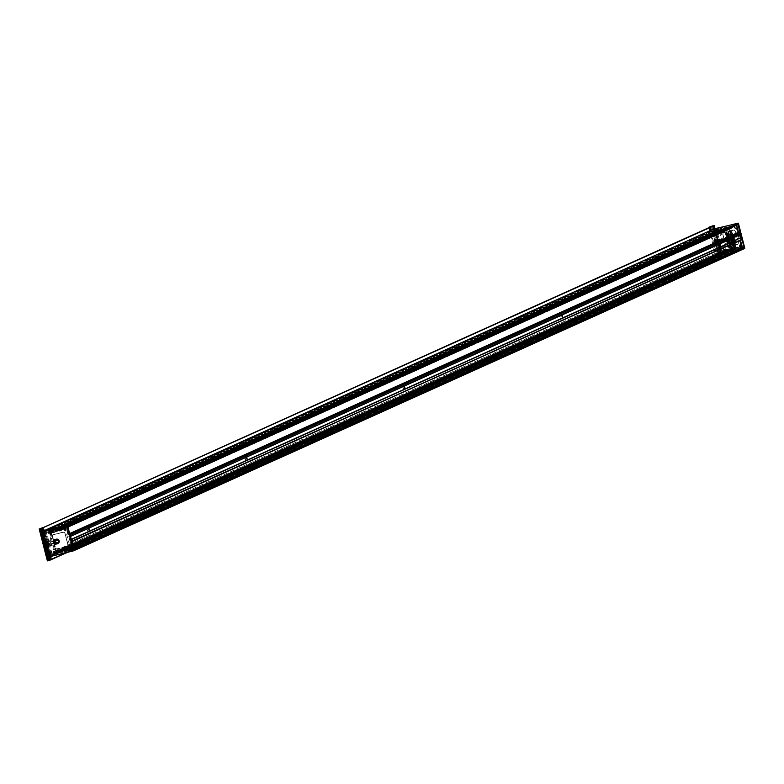 <?xml version="1.0" encoding="UTF-8"?>
<svg xmlns="http://www.w3.org/2000/svg" width="784" height="784" viewBox="0 0 784 784"><rect width="100%" height="100%" fill="white"/><g stroke="black" fill="none" stroke-linecap="round" stroke-linejoin="round"><path stroke-width="0.59" stroke-dasharray="3.92 2.94" d="M727.954 233.23A7.487 1.705 76.1 0 0 728.189 241.041A7.487 1.705 76.1 0 0 731.609 247.744A7.487 1.705 76.1 0 0 731.472 240.071A7.487 1.705 76.1 0 0 728.022 233.201A7.487 1.705 76.1 0 0 727.954 233.23M729.012 232.966A7.487 1.705 -103.9 0 1 729.081 232.946A7.487 1.705 -103.9 0 1 732.54 239.806A7.487 1.705 -103.9 0 1 732.668 247.479A7.487 1.705 -103.9 0 1 729.257 240.776A7.487 1.705 -103.9 0 1 729.012 232.966M734.98 242.648L733.863 243.393A10.114 2.313 76.1 0 0 731.776 235.278L733.099 235.406M733.755 237.248L732.795 237.131A10.114 2.313 -103.9 0 1 733.844 241.237L734.637 240.678M740.753 234.436L739.606 233.975L732.981 236.964L739.41 234.151L739.626 234.984M740.37 237.885L734.098 241.305L741.517 237.385M740.243 240.521L735.01 242.883M727.885 237.033A10.114 2.313 76.1 0 0 729.973 245.147L731.237 244.383M730.688 242.256L729.669 243.118A10.114 2.313 -103.9 0 1 729.551 242.756M70.825 539.539L70.031 540.47L729.924 243.177L69.776 540.411L68.727 536.305L70.295 536.53M728.797 239.865A10.114 2.313 -103.9 0 1 728.61 239.012L729.933 239.306M68.727 536.305L728.816 238.836L68.923 536.129M729.973 245.147L72.089 541.528M741.929 239.561L740.939 239.806M70.178 534.12L69.384 534.472L69.835 534.747M738.832 232.672L740.076 232.319M69.384 534.472L70.148 533.924L68.904 534.227M739.077 232.564L738.156 232.407M70.021 533.414L67.855 534.384L68.394 534.717M561.275 316.403L560.511 314.933L561.315 318.206L561.275 316.403M719.085 245.314L718.33 243.834L718.369 245.627L719.134 247.107L719.085 245.314M402.829 387.786L403.584 389.266L402.78 385.993L402.829 387.786M87.279 529.945L88.033 531.425L87.994 529.621L87.23 528.151L87.279 529.945M245.088 458.846L245.853 460.326L245.804 458.532L245.039 457.052L245.088 458.846M67.395 552.348L50.695 559.874M714.361 228.742L720.898 254.379L744.398 248.587L720.898 254.379L50.215 556.532L73.716 550.74L49.98 556.64M74.078 549.319L73.226 549.711L73.755 550.035M73.226 549.711L74.059 549.143L72.814 549.447M73.931 548.633L71.765 549.604L72.304 549.937M71.765 549.604L69.943 542.499M67.855 534.384L66.032 527.279L68.188 526.319M737.96 224.361L66.032 527.279M66.346 526.74L67.267 526.515M67.581 525.976L67.336 526.495M712.627 225.998L41.856 528.387L42.806 532.081L713.499 229.928L712.666 225.978M43.071 532.248L50.999 530.298L721.692 228.144L713.763 230.094L42.806 532.081M51.274 530.464L51.44 531.111L722.123 228.957L721.956 228.311L50.999 530.298M51.283 531.385L721.966 229.232L51.44 531.111M48.402 532.483L719.124 230.467L48.667 532.032M48.882 532.895L52.92 531.905L723.642 229.741L719.575 230.741L48.441 532.62M53.077 531.63L52.891 530.905L723.583 228.752L723.769 229.477L52.92 531.905M53.047 530.641L725.073 228.154L52.891 530.905M54.508 530.102A0.823 0.804 65.7 0 1 56.046 529.749A0.823 0.804 65.7 0 1 55.184 530.886L725.866 228.732A0.823 0.804 -114.3 0 0 726.729 227.595A0.823 0.804 -114.3 0 0 725.2 227.948L54.341 530.317M54.978 531.111L725.68 229.046L55.184 530.886M55.223 531.336L727.64 228.752L54.998 531.199M57.114 530.641L56.781 529.337L727.464 227.184L727.797 228.487L56.958 530.905M56.928 529.063L729.179 226.527L56.781 529.337M58.761 528.847L59.3 530.944L729.982 228.791L729.443 226.694L58.486 528.681M59.564 531.111L730.678 228.85L59.3 530.944M60.143 530.739L730.835 228.585L59.996 531.003M60.29 530.396L732.668 227.821L60.133 530.67M62.142 529.71L732.824 227.556L61.985 529.974M61.799 529.249L732.481 227.095L62.063 529.416M59.829 529.504L59.604 528.632L730.296 226.478L730.521 227.35L60.103 529.67M59.76 528.367L64.435 527.211L735.127 225.057L730.453 226.213L59.604 528.632M64.974 527.544L70.707 549.868L741.39 247.715L735.657 225.39L64.974 527.544L64.435 527.211M70.393 550.407L65.719 551.554L736.401 249.4L741.076 248.254L70.707 549.868M65.454 551.387L65.229 550.525L735.911 248.371L736.137 249.234L65.719 551.554M735.911 248.371L65.229 550.525M67.238 549.564L737.93 247.411L67.081 549.829M66.895 549.114L737.587 246.96L67.169 549.27M64.925 549.359L735.598 247.136L65.199 549.525M64.641 549.123L735.333 246.97L64.915 549.29M64.063 549.496L64.602 551.603L735.284 249.449L734.745 247.342L64.219 549.231M64.445 551.867L735.127 249.714L64.602 551.603M62.622 552.093L62.289 550.789L732.971 248.636L733.305 249.939L62.887 552.259M62.014 550.623L732.707 248.469L62.289 550.789M60.152 551.27L731.149 249.312L60.172 551.358M60.466 551.466A0.823 0.804 65.7 0 1 61.701 551.779A0.823 0.804 65.7 0 1 61.309 552.867A0.823 0.804 65.7 0 1 60.25 552.465L730.943 250.312L60.25 552.465M60.005 552.348L729.12 250.351L58.702 552.671M58.437 552.504L58.251 551.779L728.934 249.626L58.251 551.779M57.977 551.613L53.949 552.612L724.632 250.459L53.949 552.612M53.684 553.063L724.857 251.331L53.724 553.2M54.174 553.484L727.474 250.684L56.791 552.838M57.056 552.994L57.222 553.651L727.915 251.497L57.222 553.651M57.065 553.925L49.137 555.876L719.83 253.722L49.137 555.876M48.98 556.15L49.931 559.845L720.623 257.691L719.673 253.996M49.108 555.885L719.79 253.732L727.758 251.772M727.915 251.497L727.748 250.841M727.474 250.684L724.857 251.331M724.632 250.459L728.669 249.459M728.934 249.626L729.12 250.351M729.394 250.517L730.688 250.194M730.943 250.312A0.823 0.804 -114.3 0 0 731.991 250.713A0.823 0.804 -114.3 0 0 732.383 249.626A0.823 0.804 -114.3 0 0 731.149 249.312L60.427 551.485M735.284 249.449L64.484 551.858M741.39 247.715L736.098 249.096L736.127 248.097L739.714 247.185L739.586 245.157L740.214 244.608L741.056 248.254L740.586 248.42L739.763 244.843L739.332 247.401L735.735 248.704L736.215 248.067M735.127 225.057L735.657 225.39M727.464 227.184L56.899 529.073M54.38 530.307L725.2 227.948M52.959 531.895L723.769 229.477M736.333 225.302L737.038 224.587M736.725 225.126L738.548 232.231M740.625 240.345L742.056 247.626M742.987 247.783L743.663 247.666M50.95 556.405L720.741 254.653L721.466 257.475L66.415 552.593M46.609 532.62L48.922 531.885L49.216 532.493A1.127 1.088 -114.3 0 0 50.558 533.316L54.635 532.307A1.196 1.166 -114.3 0 0 55.36 531.738L56.085 531.826L56.085 531.16L54.851 530.68L54.488 531.346L50.313 532.375L50.019 531.258L52.704 530.435L52.342 530.013A0.676 0.657 -114.3 0 0 51.891 529.984L49.186 530.788A1.254 1.225 -114.3 0 0 48.647 530.797L46.256 531.327A0.823 0.804 -114.3 0 0 45.296 531.513L51.313 554.886A0.823 0.804 -114.3 0 0 52.165 554.611L54.576 553.965A1.274 1.235 -114.3 0 0 55.027 553.749L57.82 553.181A0.745 0.725 -114.3 0 0 58.241 552.916L58.32 552.397L55.537 552.926L55.272 551.809L60.241 551.152L60.976 550.192L60.054 550.015A1.196 1.166 -114.3 0 0 59.133 549.849L55.056 550.858A1.127 1.088 -114.3 0 0 54.272 552.201L54.321 552.867L51.93 553.328L46.609 532.62L714.097 231.907L719.408 252.615L721.809 252.154L721.76 251.488A1.127 1.088 65.7 0 1 722.544 250.145L726.621 249.136A1.196 1.166 65.7 0 1 727.542 249.302L728.463 249.479L727.728 250.439L722.76 251.096L723.024 252.213L725.808 251.684L725.729 252.203A0.745 0.725 65.7 0 1 725.308 252.468L722.515 253.036A1.274 1.235 65.7 0 1 722.064 253.252L719.653 253.898A0.823 0.804 65.7 0 1 718.801 254.173L712.783 230.8A0.823 0.804 65.7 0 1 713.734 230.623L716.125 230.084A1.254 1.225 65.7 0 1 716.674 230.075L719.379 229.271A0.676 0.657 65.7 0 1 719.83 229.3L720.182 229.732L717.497 230.545L717.801 231.662L722.338 229.977L723.573 230.447L723.573 231.123L722.848 231.035A1.196 1.166 65.7 0 1 722.113 231.603L718.036 232.603A1.127 1.088 65.7 0 1 716.694 231.78L716.409 231.172L714.097 231.907M728.326 245.686A5.204 1.186 -103.9 0 1 726.19 239.581A5.204 1.186 -103.9 0 1 726.748 236.023A5.204 1.186 -103.9 0 1 728.846 240.717A5.204 1.186 -103.9 0 1 729.169 245.843A5.204 1.186 -103.9 0 1 728.326 245.686M727.219 236.405A5.057 1.156 76.1 0 0 726.915 236.131A5.057 1.156 76.1 0 0 726.621 236.053A5.057 1.156 76.1 0 0 726.474 240.159A5.057 1.156 76.1 0 0 728.444 245.519A5.057 1.156 76.1 0 0 729.042 245.872A5.057 1.156 76.1 0 0 729.277 245.666A5.057 1.156 76.1 0 0 729.071 241.188A5.057 1.156 76.1 0 0 727.219 236.405M733.501 244.696A5.057 1.156 -103.9 0 1 733.422 244.647A5.057 1.156 -103.9 0 1 733.118 244.363A5.057 1.156 -103.9 0 1 731.266 239.581A5.057 1.156 -103.9 0 1 731.07 235.102A5.057 1.156 -103.9 0 1 731.119 235.033M732.56 248.714A8.84 2.019 76.1 0 0 732.834 239.728A8.84 2.019 76.1 0 0 728.414 231.907M728.258 237.395A8.84 2.019 76.1 0 0 730.208 244.853M730.306 244.804A8.987 2.048 -103.9 0 1 729.6 242.736M728.836 239.855A8.987 2.048 -103.9 0 1 728.365 237.385M728.973 231.437A8.987 2.048 -103.9 0 1 729.924 232.084A8.987 2.048 -103.9 0 1 733.393 241.384A8.987 2.048 -103.9 0 1 733.275 248.861M731.786 246.96A7.487 1.705 -103.9 0 1 728.865 239.022A7.487 1.705 -103.9 0 1 729.081 232.946A7.487 1.705 -103.9 0 1 729.963 233.465A7.487 1.705 -103.9 0 1 732.893 241.403A7.487 1.705 -103.9 0 1 732.668 247.479A7.487 1.705 -103.9 0 1 731.786 246.96M730.414 248.695A8.987 2.048 76.1 0 0 731.472 249.322A8.987 2.048 76.1 0 0 731.874 248.959A8.987 2.048 76.1 0 0 731.521 241.002A8.987 2.048 76.1 0 0 728.228 232.505A8.987 2.048 76.1 0 0 727.699 232.005A8.987 2.048 76.1 0 0 727.17 231.878A8.987 2.048 76.1 0 0 726.905 239.169A8.987 2.048 76.1 0 0 730.414 248.695M730.531 248.528A8.84 2.019 -103.9 0 1 726.905 238.16A8.84 2.019 -103.9 0 1 727.866 232.113A8.84 2.019 -103.9 0 1 731.423 240.08A8.84 2.019 -103.9 0 1 731.982 248.793A8.84 2.019 -103.9 0 1 730.531 248.528M730.374 247.313A7.487 1.705 -103.9 0 1 727.444 239.365A7.487 1.705 -103.9 0 1 727.67 233.289A7.487 1.705 -103.9 0 1 728.552 233.818A7.487 1.705 -103.9 0 1 731.472 241.756A7.487 1.705 -103.9 0 1 731.256 247.832A7.487 1.705 -103.9 0 1 730.374 247.313M46.834 542.273L46.207 542.557L46.834 542.273L44.139 531.768L52.283 529.759L44.139 531.768M46.854 545.096L49.931 544.057L49.294 544.341L48.716 542.097L46.383 542.675L46.932 544.929L47.589 544.635L46.854 545.096L46.207 542.557M49.078 560.227L49.931 559.845L48.922 555.895L50.186 555.317L47.491 544.811M41.003 528.779L41.856 528.387L42.875 532.336M53.557 549.986L54.527 549.731L53.557 549.986L52.312 545.145L50.47 545.595L49.931 544.057M53.733 550.094L55.684 549.457L55.919 550.397L54.655 550.976L50.303 534.012L48.775 533.924L48.294 532.081L51.313 531.336L51.009 530.337M48.922 555.895L57.095 553.876L56.801 552.867L53.822 553.602L53.469 551.495L55.919 550.397M55.762 550.672L53.508 551.485M53.351 551.76L54.772 550.917M54.615 551.181L55.096 553.034L58.065 552.299L56.801 552.867M57.065 553.034L58.065 552.299M58.33 552.465L58.486 553.043L57.212 553.612M57.056 553.886L58.486 553.043M58.33 553.318L50.186 555.317M55.566 549.643L54.527 549.731M54.351 549.623L52.744 543.361L51.313 543.998L50.666 541.46L52.822 540.793M51.313 543.998L52.744 543.361M50.666 541.46L51.391 543.831L53.89 543.087L53.243 543.371L52.685 541.117L53.312 540.833L52.783 540.94L53.439 543.479L53.89 543.087M53.586 543.145L55.194 549.417L54.067 543.194L53.4 543.038M52.783 540.94L53.42 540.656L51.813 534.384L51.195 534.227L50.48 534.551L52.087 540.823M50.303 534.012L51.568 533.443L51.813 534.384L49.686 534.913L50.96 540.539L49.118 540.999L49.088 540.196L50.931 539.745M51.323 534.345L52.94 540.607M52.312 545.145L51.969 544.488L51.244 544.821L50.49 542.959L50.235 540.872L50.96 540.539M49.451 541.626L48.716 542.097L49.451 541.626L49.088 540.196M51.283 530.494L52.283 529.759M52.548 529.925L52.695 530.503L51.43 531.082M51.274 531.346L52.695 530.503M52.538 530.778L49.568 531.513L50.039 533.355L48.775 533.924M49.039 534.09L50.039 533.355M50.313 533.522L51.303 533.277L50.029 533.845M49.353 541.813L47.011 542.391M50.47 545.595L50.127 544.949L49.402 545.272L48.647 543.41L48.392 541.323L49.118 540.999M50.127 544.949L51.969 544.488M51.244 544.821L49.402 545.272M50.235 540.872L48.392 541.323M50.49 542.959L48.647 543.41M49.568 531.513L48.294 532.081M52.195 536.403L55.174 547.996A1.499 1.46 -114.3 0 0 56.958 549.094L66.865 546.654A1.499 1.46 -114.3 0 0 67.914 544.851L64.935 533.257A1.499 1.46 -114.3 0 0 63.141 532.16L53.234 534.6A1.499 1.46 -114.3 0 0 52.195 536.403L52.303 536.344A1.499 1.46 65.7 0 1 53.351 534.551L63.259 532.111A1.499 1.46 65.7 0 1 65.043 533.208L68.022 544.802A1.499 1.46 65.7 0 1 66.973 546.605L66.973 546.36A1.274 1.235 -114.3 0 0 67.855 544.831L64.876 533.238A1.274 1.235 -114.3 0 0 63.357 532.307L53.449 534.747A1.274 1.235 -114.3 0 0 52.567 536.276L55.537 547.869A1.274 1.235 -114.3 0 0 57.056 548.8L66.973 546.36M53.822 553.602L55.096 553.034M67.689 526.407L66.052 527.358L67.836 534.316L69.737 534.384M71.746 549.535L70.746 541.793L69.962 542.577L71.746 549.535L73.647 549.604M49.343 560.393L50.627 559.903M69.266 548.751L65.562 550.211L65.484 551.23L70.442 550.368L69.982 547.036L68.894 547.31L69.266 548.751L69.727 546.889L68.894 547.31M63.622 528.808L65.062 530.915L65.699 530.376L64.366 527.23L59.868 528.338L60.241 529.641L64.072 528.573L60.25 529.122L60.241 529.641M70.325 541.94L70.903 541.969L72.461 549.221M69.472 549.417L66.17 550.231L69.737 548.584L68.904 549.388M66.17 550.231L68.953 549.368M66.062 550.407L66.199 550.917L65.337 550.652M66.199 550.917L65.484 551.23M66.375 551.034L70.903 549.604L70.834 550.152L65.934 551.505M70.903 549.604L70.217 546.918L70.687 549.79M70.217 546.918L71.079 549.574L70.442 550.368L741.154 248.224M64.954 528.877L65.327 530.327L64.072 528.573L64.954 528.877L64.239 529.19M65.327 530.327L64.611 530.641M65.915 530.18L64.768 527.083L65.395 527.465L65.699 530.376M64.876 527.279L60.476 528.357L64.366 527.23M60.476 528.357L64.768 527.083L66.091 530.151L65.523 530.788M67.836 534.316L66.885 526.554L68.551 534.002M46.295 542.92L48.745 541.989L45.658 543.077L46.119 544.9L49.206 543.802L46.756 544.743L46.295 542.92L45.658 543.077M46.119 544.9L46.766 544.733L46.119 544.9M47.755 544.155L50.558 555.062L52.009 554.709L49.206 543.802M48.226 544.243L51.038 555.19L52.009 554.749L51.195 554.945L51.352 559.443L50.715 559.6L50.558 555.062L50.715 559.6L48.451 560.619L50.715 559.6L49.647 559.864L49.49 555.327L50.558 555.062L44.492 531.444L42.522 527.72L44.492 531.444L47.295 542.342M46.942 542.636L44.139 531.689L44.953 531.493L47.755 542.43M48.745 541.989L45.942 531.082L43.424 531.699L49.49 555.327M43.179 527.593L45.109 531.248L45.942 531.082M45.923 531.052L44.953 531.493M44.139 531.689L45.109 531.248M49.245 560.393L51.352 559.443M51.195 554.945L50.215 555.386L51.038 555.19M50.215 555.386L47.412 544.439M49.647 559.864L47.383 560.883M43.424 531.699L41.464 527.975M44.257 541.999A2.323 0.529 76.1 0 0 44.335 544.468A2.323 0.529 76.1 0 0 45.403 546.497A2.323 0.529 76.1 0 0 45.492 546.409A2.323 0.529 76.1 0 0 45.345 544.125A2.323 0.529 76.1 0 0 44.414 542.028A2.323 0.529 76.1 0 0 44.257 541.999M46.109 545.282L45.462 542.744L46.217 545.252M715.645 243.804L716.38 243.334L715.645 243.804L718.34 254.31L727.748 251.733L718.34 254.31M715.165 241.374L718.134 240.512L718.712 242.756L716.38 243.334L715.812 241.09L714.988 241.266L715.625 240.982L716.272 243.52M713.558 225.576L712.548 226.233L713.558 230.182L712.293 230.761L714.988 241.266M713.489 225.616L721.476 257.299L720.623 257.691L719.604 253.742M717.605 240.619L718.242 240.335L717.605 240.619L717.242 239.189L719.085 238.738L717.84 233.897L719.967 233.377L719.722 232.427L720.986 231.858L725.347 248.822L724.034 249.606L724.514 251.448L727.483 250.713L727.748 251.733M713.558 230.182L721.701 228.183L721.995 229.183L718.987 229.928L719.457 231.77L720.721 231.692L719.722 232.427M719.457 232.27L718.458 232.515L719.732 231.937M719.457 231.77L718.458 232.515M718.193 232.348L717.723 230.496L721.956 229.193M722.113 228.928L720.692 229.761M720.849 229.496L720.702 228.918L721.966 228.34M721.701 228.183L720.702 228.918M720.427 228.752L712.293 230.761M717.84 233.897L717.125 234.083L717.948 233.72M719.781 233.269L717.154 234.073M717.046 234.249L718.654 240.521L720.084 239.884L720.731 242.413L719.31 243.06L722.221 242.178L719.967 242.736M720.084 239.884L718.654 240.521M718.84 240.629L722.113 239.532L722.681 241.786L722.054 242.07M719.506 240.316L717.899 234.044L719.967 233.377L721.574 239.639L719.408 240.492L721.496 239.816M720.731 242.413L722.858 241.893L722.221 242.178L723.838 248.45L720.917 249.332L719.31 243.06M725.347 248.822L724.073 249.39L723.838 248.45L721.711 248.969L720.437 243.334L718.605 243.795L718.624 244.588L720.467 244.138M721.77 249.116L720.163 242.844M719.085 238.738L719.428 239.385L720.153 239.061L720.908 240.923L721.162 243.011L720.437 243.334M718.262 243.158L718.899 242.873L718.085 243.05L718.624 244.588M727.905 251.458L726.484 252.301M726.641 252.036L726.484 251.448L727.758 250.88M727.483 250.713L726.484 251.448M726.219 251.292L723.25 252.017L722.77 250.174L724.034 249.606M724.191 249.332L722.77 250.174M722.926 249.9L723.916 249.655M718.085 243.05L715.743 243.618L716.351 243.344L715.625 240.982M717.242 239.189L717.585 239.845L718.311 239.512L719.065 241.374L719.32 243.461L718.605 243.795M717.585 239.845L719.428 239.385M720.153 239.061L718.311 239.512M721.162 243.011L719.32 243.461M720.908 240.923L719.065 241.374M723.25 252.017L724.514 251.448M727.366 241.678L726.709 240.835L728.12 240.492L726.709 240.835A1.313 1.274 65.7 0 1 725.847 238.375A1.313 1.274 65.7 0 1 726.053 238.297L726.229 238.218A1.313 1.274 -114.3 0 0 725.347 239.904A1.313 1.274 -114.3 0 0 726.886 240.757L728.297 240.414A1.313 1.274 -114.3 0 0 729.179 238.728A1.313 1.274 -114.3 0 0 727.65 237.875L726.229 238.218L726.19 237.111L727.611 236.758A2.362 2.293 65.7 0 1 730.423 238.493A2.362 2.293 65.7 0 1 728.777 241.325L727.366 241.678A2.362 2.293 65.7 0 1 724.543 239.943A2.362 2.293 65.7 0 1 726.19 237.111M725.857 245.843L722.877 234.249A1.499 1.46 65.7 0 1 723.926 232.446L733.834 230.006A1.499 1.46 65.7 0 1 735.617 231.104L738.597 242.697A1.499 1.46 65.7 0 1 737.558 244.5L727.65 246.94A1.499 1.46 65.7 0 1 725.857 245.843L725.749 245.892A1.499 1.46 -114.3 0 0 727.532 246.989L737.44 244.549A1.499 1.46 -114.3 0 0 738.489 242.746L735.51 231.153A1.499 1.46 -114.3 0 0 733.726 230.055L733.736 230.29A1.274 1.235 65.7 0 1 735.255 231.231L738.224 242.824A1.274 1.235 65.7 0 1 737.342 244.353L727.434 246.793A1.274 1.235 65.7 0 1 725.915 245.862L722.936 234.259A1.274 1.235 65.7 0 1 723.818 232.73L733.736 230.29M718.987 229.928L717.723 230.496M721.133 254.036L744.633 248.244L720.937 254.143L721.466 257.475L722.329 257.093L715.067 228.801L722.201 257.348L67.404 552.348M744.33 247.45L742.438 247.381L740.645 240.423L741.968 239.561M740.429 232.231L738.528 232.162L736.744 225.204L737.989 224.351M734.931 227.037L730.551 227.193L730.57 226.194L735.049 225.077L736.382 228.222L735.304 228.487L734.931 227.037L735.304 228.487M738.401 223.273L744.79 248.205M714.626 228.908L738.126 223.117M737.381 224.626L736.382 225.077M735.069 228.605L733.795 226.605L735.686 228.82L734.598 225.312L730.188 226.419L730.149 227.34L734.304 226.654M733.795 226.605L730.59 227.615L734.696 227.154M730.316 227.311L731.002 227.468M730.178 226.801L730.668 226.164M730.286 226.615L734.608 225.557L735.657 228.458L736.382 228.222M735.833 248.518L739.214 247.685L739.733 246.793L739.194 245.372L739.959 246.597M739.361 245.343L739.841 244.706M739.469 245.157L740.214 244.608M739.773 245.088L740.664 244.882M739.949 245.196L740.429 248.244L741.007 248.273M740.429 248.244L736.548 249.371M741.36 239.826L740.282 240.316M716.184 243.158L713.91 244.049L715.547 243.314L715.086 241.492L713.45 242.236L715.723 241.335L716.184 243.158L715.547 243.314M713.45 242.236L710.647 231.329L712.097 230.966L714.9 241.874M710.5 226.958L710.647 231.329L710.5 226.958M719.31 258.514L721.574 257.495L720.937 257.652L712.754 225.772L720.937 257.652L718.673 258.681L719.31 258.514L717.37 254.829L718.183 254.624L716.713 254.957L718.673 258.681L716.713 254.957L713.91 244.049M715.537 243.442L718.34 254.388L719.153 254.192L716.351 243.246M715.361 243.687L718.164 254.594M718.183 254.624L719.153 254.192M715.88 241.433L713.068 230.486L711.284 231.133L711.127 226.674M718.34 254.388L717.37 254.829M711.284 231.133L713.068 230.486M712.254 230.692L715.067 241.639M721.574 257.495L713.401 225.645M709.442 227.429L709.589 231.594L710.647 231.329L716.713 254.957L715.655 255.212L709.589 231.594M711.696 226.027L719.879 257.916L717.615 258.936L719.879 257.916M715.655 255.212L717.615 258.936M714.832 244.912A2.323 0.529 76.1 0 0 714.91 244.824A2.323 0.529 76.1 0 0 714.763 242.54A2.323 0.529 76.1 0 0 713.832 240.443A2.323 0.529 76.1 0 0 713.675 240.423A2.323 0.529 76.1 0 0 713.763 242.883A2.323 0.529 76.1 0 0 714.832 244.912M714.881 241.158L715.518 243.706L714.881 241.158M714.988 241.139L715.625 243.677L714.89 241.158M732.354 235.592L733.04 235.278M732.844 234.798L731.776 235.278M52.165 554.611L719.653 253.898M51.313 554.886L718.801 254.173M51.156 554.729L718.644 254.016M45.247 531.709L712.734 231.006M45.296 531.513L712.783 230.8M46.256 531.327L713.734 230.623M46.403 531.346L713.891 230.633M48.647 530.797L716.125 230.084M49.186 530.788L716.674 230.075M49.255 530.788L716.743 230.075M51.891 529.984L719.379 229.271M52.342 530.013L719.83 229.3M52.695 530.17L720.182 229.457M52.685 530.445L720.173 229.732M50.039 531.248L717.517 230.545L50.019 531.258M49.921 531.454L717.409 230.741M50.137 532.267L717.615 231.554M50.313 532.375L717.801 231.662M721.995 230.623L54.508 531.336L721.976 230.633M54.596 531.229L722.084 230.516M54.645 530.944L722.133 230.231M55.164 530.69L722.652 229.977M56.085 531.16L723.573 230.447M55.782 531.826L723.26 231.113M55.517 531.689L723.005 230.986M55.36 531.738L722.848 231.035M54.635 532.307L722.113 231.603M50.558 533.316L718.036 232.603M49.216 532.493L716.694 231.78M49.078 531.983L716.566 231.27M48.922 531.885L716.409 231.172M714.214 231.711L46.726 532.424M51.93 553.328L719.408 252.615M52.087 553.426L719.575 252.713M54.292 552.877L721.78 252.164M54.4 552.7L721.888 251.987M54.272 552.201L721.76 251.488M55.056 550.858L722.544 250.145M59.133 549.849L726.621 249.136M60.054 550.015L727.542 249.302M60.211 549.986L727.699 249.273M60.378 549.751L727.866 249.038M60.976 550.192L728.463 249.479M60.388 551.034L727.875 250.321M59.809 551.044L727.297 250.331M59.623 550.819L727.111 250.106M59.476 550.77L726.964 250.057M55.301 551.799L722.779 251.086M55.194 551.975L722.681 251.262M55.419 552.847L722.907 252.144M55.537 552.926L723.024 252.213M58.32 552.397L725.808 251.684M58.467 552.642L725.955 251.929M58.241 552.916L725.729 252.203M57.82 553.181L725.308 252.468M55.164 553.68L722.652 252.967M55.027 553.749L722.515 253.036M54.576 553.965L722.064 253.252M719.771 253.82L52.283 554.533M728.14 236.18A5.057 1.156 -103.9 0 1 730.11 241.541A5.057 1.156 -103.9 0 1 729.963 245.647A5.057 1.156 -103.9 0 1 729.365 245.294A5.057 1.156 -103.9 0 1 727.219 238.885A5.057 1.156 -103.9 0 1 727.542 235.827A5.057 1.156 -103.9 0 1 728.14 236.18M728.601 247.744A7.487 1.705 76.1 0 0 729.963 243.736A7.487 1.705 76.1 0 0 726.778 234.249A7.487 1.705 76.1 0 0 725.425 238.258A7.487 1.705 76.1 0 0 728.601 247.744M730.992 235.514A5.057 1.156 76.1 0 0 730.972 235.484A5.057 1.156 76.1 0 0 730.374 235.131A5.057 1.156 76.1 0 0 730.051 238.189A5.057 1.156 76.1 0 0 732.197 244.598A5.057 1.156 76.1 0 0 732.795 244.951A5.057 1.156 76.1 0 0 733.167 244.324M733.383 248.851A8.987 2.048 76.1 0 0 733.648 241.56A8.987 2.048 76.1 0 0 730.139 232.035M728.581 237.336A8.987 2.048 76.1 0 0 729.042 239.757M729.796 242.648A8.987 2.048 76.1 0 0 730.502 244.716M730.198 248.744A8.987 2.048 -103.9 0 1 726.386 237.366A8.987 2.048 -103.9 0 1 726.954 231.927A8.987 2.048 -103.9 0 1 728.013 232.554A8.987 2.048 -103.9 0 1 731.521 242.08A8.987 2.048 -103.9 0 1 731.256 249.371A8.987 2.048 -103.9 0 1 730.198 248.744M729.982 244.441A4.302 0.98 76.1 0 0 730.766 242.138A4.302 0.98 76.1 0 0 728.934 236.68A4.302 0.98 76.1 0 0 728.16 238.983A4.302 0.98 76.1 0 0 729.982 244.441M732.256 242.521A4.302 0.98 -103.9 0 1 731.403 244.089A4.302 0.98 -103.9 0 1 729.571 238.64A4.302 0.98 -103.9 0 1 731.031 237.532M51.136 534.237L51.626 534.276M50.48 534.551L49.686 534.913M52.263 540.931L50.842 541.577L52.704 541.107L53.292 543.371L51.411 543.822L53.439 543.479M49.372 541.803L48.745 542.087L49.323 544.351L46.952 544.919L50.107 544.165M48.824 541.92L49.47 544.449M56.997 539.764L55.586 540.352L56.997 539.764A1.539 1.49 65.7 0 1 58.829 540.891A1.539 1.49 65.7 0 1 57.761 542.734L56.34 543.087A1.539 1.49 65.7 0 1 54.508 541.96A1.539 1.49 65.7 0 1 55.586 540.117M57.663 542.538L57.869 542.469A1.313 1.274 -114.3 0 0 57.007 540.009L56.83 540.088M53.449 534.747L63.259 532.101L65.052 533.198L68.032 544.802L67.11 546.566M52.567 536.276L55.537 547.869M57.056 548.8L57.065 549.045A1.499 1.46 65.7 0 1 55.282 547.947L55.174 547.996M66.865 546.654L56.958 549.094M74.068 549.378L72.373 549.917M69.962 542.577L70.687 542.332M72.138 541.666L70.903 541.969M70.795 541.773L71.589 541.587L70.795 541.773M69.619 547.065L69.992 548.516M69.982 547.036L69.119 546.869M60.682 529.161L64.063 528.328M60.378 528.543L60.505 529.053M59.79 529.357L60.25 529.122L59.643 528.779M70.158 534.159L68.463 534.698M66.052 527.358L66.787 527.113M68.228 526.446L66.993 526.76M66.885 526.564L67.679 526.368L66.885 526.554M715.812 241.09L718.144 240.512L715.812 241.09M721.652 249.302L723.72 248.626L721.662 249.292M721.888 249.077L721.094 249.439M720.917 249.332L721.711 248.969M719.418 242.883L720.839 242.236L720.261 239.992L722.103 239.532L720.271 239.982L720.79 242.256L719.389 242.883M722.858 241.893L722.211 239.355M718.899 242.873L718.242 240.335M726.053 238.297L727.474 237.954L725.955 238.101A1.539 1.49 -114.3 0 0 724.886 239.943A1.539 1.49 -114.3 0 0 726.719 241.08M727.611 236.758L728.336 240.414A1.313 1.274 65.7 0 0 727.474 237.954L725.955 238.101M728.13 240.727A1.539 1.49 -114.3 0 0 729.198 238.885A1.539 1.49 -114.3 0 0 727.366 237.758M728.512 240.335L728.336 240.414A1.313 1.274 65.7 0 1 728.12 240.492L728.777 241.325M727.434 246.793L737.793 244.412M725.915 245.862L727.65 246.94M722.936 234.259L725.749 245.892L722.76 234.298A1.499 1.46 -114.3 0 1 723.573 232.583L722.877 234.249M733.834 230.006L723.926 232.446M714.087 225.674L721.731 257.23L714.087 225.674M734.971 225.772L735.676 225.459M740.645 247.881L741.37 247.636M735.862 249.214L735.735 248.704M734.147 242.864L740.645 240.423M715.077 241.501L715.714 241.345M730.178 244.647L70.178 541.989M734.04 241.345L740.674 238.356M69.982 540.509L729.875 243.216M732.864 236.964L739.498 233.975M68.806 536.129L728.699 238.846M561.315 318.206L562.736 317.853M560.511 314.933L561.932 314.58M719.134 247.107L720.545 246.754M718.33 243.834L719.741 243.481M403.584 389.266L405.005 388.913M402.78 385.993L404.191 385.64M88.651 527.799L87.23 528.151M89.454 531.072L88.033 531.425M246.46 456.709L245.039 457.052M247.264 459.973L245.853 460.326M720.976 254.496L49.941 556.66M736.352 225.42L66.277 526.77M724.573 250.478L53.89 552.632M719.291 229.898L48.598 532.052M61.309 552.867L731.991 250.713M60.633 551.358L731.315 249.204M725.759 228.742L55.076 530.895M727.797 251.752L58.359 553.298M734.873 247.087L64.18 549.241M737.803 247.666L67.12 549.819M722.005 229.212L52.577 530.768M730.933 228.252L60.25 530.405M732.707 227.811L62.024 529.964M730.414 226.223L59.731 528.377M730.717 228.84L60.025 530.993M727.679 228.742L56.987 530.895M723.701 228.497L53.008 530.65M55.654 530.837L726.337 228.683M54.978 529.327L725.661 227.174M719.349 254.143L51.862 554.856M713.048 230.604L45.56 531.307M720.182 229.732L52.704 530.435M722.338 229.977L54.851 530.68M723.573 231.123L56.085 531.826M722.907 230.976L55.419 531.689M722.309 231.535L54.821 532.248M714.185 231.721L46.697 532.434M721.809 252.154L54.321 552.867M722.358 250.204L54.87 550.917M727.65 249.312L60.172 550.025M728.013 248.92L60.525 549.623M727.728 250.439L60.241 551.152M722.76 251.096L55.272 551.809M725.465 252.419L57.977 553.132M722.583 252.997L55.096 553.71M722.27 253.183L54.782 553.896M719.732 253.83L52.254 554.543M729.042 245.872L729.963 245.647C730.982 241.913 730.178 238.64 727.542 235.827L726.621 236.053M731.296 234.906L730.374 235.131L729.541 238.561L732.795 244.951L733.716 244.716M727.17 231.878L725.533 233.23L725.357 238.111C727.189 246.862 729.159 250.615 731.256 249.371L731.472 249.322M53.939 543.077L53.449 543.038M54.537 551.23L55.801 550.662M53.469 551.495L54.733 550.927M45.55 542.763L44.414 542.028M46.158 545.233L45.492 546.409M717.919 233.73L717.125 234.083M724.161 249.341L722.887 249.92M720.731 229.751L721.995 229.183M726.513 252.291L727.787 251.723M715.723 241.335L715.086 241.492M714.969 241.178L713.832 240.443M715.576 243.648L714.91 244.824"/><path stroke-width="1.18" d="M733.099 235.406L733.824 235.612A10.114 2.313 -103.9 0 1 734.343 237.229L733.755 237.248M733.824 235.612L740.517 232.593L740.949 234.259L734.157 237.405M734.637 240.678L735.167 240.423A10.114 2.313 -103.9 0 1 735.5 242.129L734.98 242.648M734.912 240.355L741.762 237.444L742.193 239.11L735.206 242.589M731.296 244.363L71.589 541.568L731.472 243.951A10.114 2.313 -103.9 0 1 730.943 242.325L721.986 246.176M731.237 244.383L71.511 541.264L70.874 539.5M721.76 246.343L730.688 242.256M729.551 242.756A10.114 2.313 -103.9 0 1 728.797 239.865M70.178 536.579L730.129 239.13A10.114 2.313 -103.9 0 1 729.796 237.425L727.885 237.033L70.021 533.414M72.089 541.528L730.247 244.628M735.323 242.54L742.193 239.11M721.868 246.235L564.176 317.275M563.941 317.432L406.445 388.335M406.21 388.501L248.704 459.395M248.479 459.561L90.895 530.494M90.66 530.65L71.04 539.441L90.513 530.65M735.029 240.306L741.762 237.444M739.626 234.984L740.37 237.885M246.793 457.023L247.264 459.973L246.313 457.229M88.974 528.112L89.454 531.072L88.504 528.328M404.524 385.953L405.005 388.913L404.044 386.169M720.075 243.795L720.545 246.754L719.594 244.01M562.255 314.894L562.736 317.853L561.785 315.109M740.949 234.259L734.343 237.317M70.256 536.413L69.835 534.747L729.796 237.425M406.318 388.394L563.755 317.471M564.059 317.334L721.564 246.372M248.587 459.453L406.014 388.531M71.079 539.598L90.474 530.69M90.777 530.552L248.283 459.591M66.415 552.593L50.627 559.903L50.058 556.807L50.95 556.405M737.989 224.351L738.156 223.391L67.473 525.545L74.059 549.133L73.716 550.74L73.755 550.035L744.065 247.548M744.447 247.881L73.51 550.838L67.228 525.652L738.391 223.283L67.473 525.545L43.247 531.513L714.116 228.85L738.401 223.273L744.437 248.577L737.969 224.724L738.381 224.263M43.198 531.111L42.434 528.014L713.391 226.027L714.116 228.85L43.434 531.003L42.708 528.181L41.581 528.396L49.804 560.276L50.784 559.629L43.247 531.513M712.627 225.998L41.944 528.151M713.489 225.616L714.253 225.635L713.126 225.861L714.498 229.104L738.126 223.117M738.028 224.342L67.669 526.338L738.263 223.822M744.398 248.587L73.784 550.711M731.119 235.033A5.057 1.156 -103.9 0 1 731.296 234.906A5.057 1.156 -103.9 0 1 731.893 235.259A5.057 1.156 -103.9 0 1 733.863 240.619A5.057 1.156 -103.9 0 1 733.716 244.716A5.057 1.156 -103.9 0 1 733.501 244.696M733.275 244.471A5.204 1.186 76.1 0 0 733.589 244.755A5.204 1.186 76.1 0 0 733.804 239.492A5.204 1.186 76.1 0 0 731.168 234.935A5.204 1.186 76.1 0 0 731.374 239.541A5.204 1.186 76.1 0 0 733.275 244.471M730.208 244.853A8.84 2.019 76.1 0 0 731.952 248.175A8.84 2.019 76.1 0 0 732.472 248.665A8.84 2.019 76.1 0 0 732.56 248.714M728.414 231.907A8.84 2.019 76.1 0 0 728.365 231.986A8.84 2.019 76.1 0 0 728.258 237.395M733.275 248.861A8.987 2.048 -103.9 0 1 733.167 248.9A8.987 2.048 -103.9 0 1 732.638 248.773A8.987 2.048 -103.9 0 1 732.109 248.273A8.987 2.048 -103.9 0 1 730.306 244.804M729.6 242.736A8.987 2.048 -103.9 0 1 728.836 239.855M728.365 237.385A8.987 2.048 -103.9 0 1 728.463 231.809A8.987 2.048 -103.9 0 1 728.865 231.456A8.987 2.048 -103.9 0 1 728.973 231.437M56.242 542.891L57.663 542.538L56.242 542.891L55.292 540.47A1.313 1.274 -114.3 0 0 56.242 542.891L56.066 542.969A1.313 1.274 65.7 0 1 55.203 540.509A1.313 1.274 65.7 0 1 55.419 540.431L56.83 540.088A1.313 1.274 65.7 0 1 57.693 542.548A1.313 1.274 65.7 0 1 57.487 542.616L56.066 542.969L56.105 544.086L57.526 543.733A2.362 2.293 -114.3 0 0 59.163 540.901A2.362 2.293 -114.3 0 0 56.35 539.167L54.929 539.519A2.362 2.293 -114.3 0 0 53.292 542.352A2.362 2.293 -114.3 0 0 56.105 544.086M43.473 531.513L66.973 525.721L73.373 550.652L49.97 556.64L73.51 550.838L744.437 248.577M49.245 560.197L41.17 528.739L49.245 560.197M41.973 528.132L40.993 528.779L49.078 560.227M40.895 528.583L49.088 560.462L48.451 560.619L40.258 528.739L43.179 527.593L39.2 528.994L42.522 527.72L40.258 528.739L48.451 560.619L47.383 560.883L39.2 528.994M712.666 225.978L714.253 225.635L715.057 228.801L714.253 225.635M736.382 225.077L737.969 224.724M736.352 225.429L738.753 232.691L736.519 225.39M740.282 240.316L741.88 239.943M740.498 240.061L742.027 247.528L742.654 247.911L740.429 240.61M711.127 226.674L709.442 227.429M713.401 225.645L711.127 226.635M713.391 225.616L709.432 227.056M735.01 242.883L740.243 240.521M729.933 239.306L721.28 243.207M720.81 243.422L563.471 314.306M562.99 314.521L405.73 385.365M405.259 385.581L247.999 456.425M247.528 456.641L90.189 527.524M89.709 527.74L70.276 536.491M739.822 232.427L733.344 235.347M729.375 237.14L70.178 534.12M733.04 235.278L738.832 232.672M70.148 533.924L728.385 237.376M738.156 232.407L732.844 234.798M50.695 559.874L67.395 552.348M74.059 549.143L742.742 247.891M742.056 247.626L73.931 548.633M68.188 526.319L736.333 225.302M743.663 247.666L74.078 549.319M733.167 244.324A5.057 1.156 76.1 0 0 732.707 239.767A5.057 1.156 76.1 0 0 730.992 235.514M733.559 246.529A7.487 1.705 -103.9 0 1 730.374 237.033A7.487 1.705 -103.9 0 1 731.737 233.034A7.487 1.705 -103.9 0 1 734.912 242.521A7.487 1.705 -103.9 0 1 733.559 246.529M730.502 244.716A8.987 2.048 76.1 0 0 732.325 248.224A8.987 2.048 76.1 0 0 733.383 248.851L733.167 248.9M730.139 232.035A8.987 2.048 76.1 0 0 729.081 231.398A8.987 2.048 76.1 0 0 728.512 236.837A8.987 2.048 76.1 0 0 728.581 237.336M729.042 239.757A8.987 2.048 76.1 0 0 729.796 242.648M731.031 237.532A4.302 0.98 -103.9 0 1 732.256 242.521M57.526 543.733L57.653 542.538A1.313 1.274 -114.3 0 0 57.781 542.508M49.97 556.64L73.471 550.848M56.35 539.167L56.83 540.088M55.419 540.431L54.929 539.519M40.993 528.779L49.069 560.227L67.404 552.348M49.843 560.256L50.627 559.903M737.96 224.489L737.381 224.626M736.597 224.841L738.293 232.28M739.89 232.191L738.646 232.495M738.753 232.691L739.988 232.387L738.116 232.309M741.87 239.708L741.36 239.826M740.253 240.639L742.193 247.499M743.791 247.411L742.556 247.715M742.654 247.911L743.898 247.607L742.027 247.528M741.997 239.541L735.274 242.57M734.971 240.316L741.566 237.346M721.927 246.196L730.737 242.227M734.275 237.405L740.87 234.426M721.231 243.275L730.041 239.306M405.691 385.434L563.098 314.521M563.422 314.374L720.908 243.422M406.386 388.354L563.794 317.432M248.646 459.414L406.053 388.492M247.95 456.494L405.357 385.581M564.117 317.285L721.603 246.333M90.836 530.503L248.322 459.561M90.14 527.593L247.626 456.641M70.295 536.53L89.817 527.74M733.383 248.851C738.254 251.399 731.854 226.311 729.081 231.398L728.865 231.456M738.401 223.273L744.8 248.205"/></g></svg>
